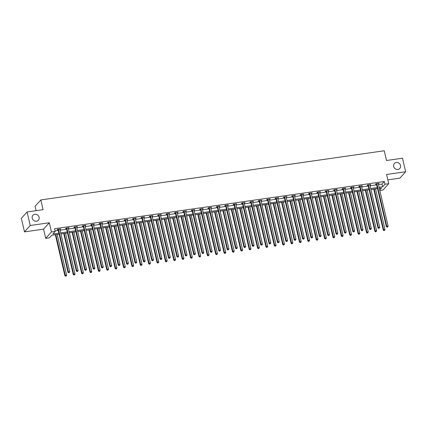 <?xml version="1.0" encoding="UTF-8"?>
<svg xmlns="http://www.w3.org/2000/svg" width="427" height="427" viewBox="0 0 427 427"><rect width="100%" height="100%" fill="white"/><g stroke="black" fill="none" stroke-linecap="round" stroke-linejoin="round"><path stroke-width="0.64" d="M39.087 217.236A3.667 3.352 -138.1 0 1 38.377 220.183A3.667 3.352 -138.1 0 1 34.849 221.053A3.667 3.352 -138.1 0 1 32.212 218.224A3.667 3.352 -138.1 0 1 32.922 215.277A3.667 3.352 -138.1 0 1 36.45 214.407A3.667 3.352 -138.1 0 1 39.087 217.236M400.531 165.479A3.667 3.352 -138.1 0 1 399.821 168.425A3.667 3.352 -138.1 0 1 396.293 169.295A3.667 3.352 -138.1 0 1 393.657 166.466A3.667 3.352 -138.1 0 1 394.367 163.52A3.667 3.352 -138.1 0 1 397.895 162.65A3.667 3.352 -138.1 0 1 400.531 165.479M59.129 234.167L51.79 235.218L49.463 237.807L45.705 238.346L51.443 231.957L55.206 231.418L52.879 234.012L58.889 233.147M43.565 229.15L49.302 222.761L30.237 225.493L27.093 211.968L21.35 218.357L24.499 231.882L43.565 229.15L45.705 238.346M36.103 210.676L35.089 206.326L40.832 199.937L384.231 150.768L386.499 160.504L402.501 158.214L405.65 171.734L386.584 174.467L388.725 183.663L382.982 190.052L379.827 190.501M387.839 179.852L399.907 178.123L405.65 171.734M30.237 225.493L24.499 231.882M378.45 184.597L382.005 184.085L384.337 181.496L54.576 228.717L55.206 231.418M55.083 230.9L58.259 230.447M60.079 230.185L66.639 229.246M68.453 228.984L75.019 228.045M76.833 227.783L83.398 226.844M85.213 226.588L91.773 225.643M93.588 225.387L100.153 224.447M101.968 224.186L108.533 223.246M110.347 222.985L116.907 222.045M118.727 221.784L125.287 220.844M127.102 220.588L133.667 219.649M135.482 219.387L142.042 218.448M143.862 218.186L150.421 217.247M152.236 216.985L158.801 216.046M160.616 215.79L167.181 214.85M168.996 214.589L175.556 213.649M177.37 213.388L183.936 212.449M185.75 212.187L192.315 211.248M194.13 210.991L200.69 210.047M202.51 209.79L209.07 208.851M210.885 208.589L217.45 207.65M219.264 207.389L225.824 206.449M227.644 206.188L234.204 205.248M236.019 204.992L242.584 204.053M244.399 203.791L250.964 202.852M252.779 202.59L259.338 201.651M261.153 201.389L267.718 200.45M269.533 200.194L276.098 199.254M277.913 198.993L284.473 198.053M286.287 197.792L292.853 196.852M294.667 196.591L301.232 195.651M303.047 195.39L309.607 194.45M311.427 194.194L317.987 193.255M319.802 192.993L326.367 192.054M328.182 191.792L334.747 190.853M336.561 190.591L343.121 189.652M344.936 189.396L351.501 188.456M353.316 188.195L359.881 187.256M361.696 186.994L368.255 186.055M370.07 185.793L376.635 184.854M378.274 183.829L379.128 183.332L375.904 183.791L375.52 184.224L376.39 184.101M369.894 185.03L370.748 184.533L367.53 184.992L367.14 185.425L368.01 185.302M361.514 186.231L362.374 185.729L359.15 186.193L358.76 186.626L359.63 186.498M353.14 187.432L353.994 186.93L350.77 187.394L350.386 187.827L351.25 187.699M344.76 188.627L345.614 188.131L342.395 188.59L342.006 189.022L342.876 188.899M336.38 189.828L337.239 189.332L334.015 189.791L333.626 190.223L334.496 190.1M328.005 191.029L328.859 190.533L325.636 190.992L325.246 191.424L326.116 191.301M319.626 192.23L320.48 191.728L317.256 192.193L316.871 192.625L317.741 192.497M311.246 193.431L312.1 192.929L308.881 193.394L308.491 193.821L309.361 193.698M302.871 194.627L303.725 194.13L300.501 194.589L300.112 195.022L300.982 194.899M294.491 195.828L295.345 195.331L292.121 195.79L291.737 196.223L292.607 196.1M286.111 197.028L286.965 196.527L283.747 196.991L283.357 197.423L284.227 197.295M277.731 198.229L278.591 197.728L275.367 198.192L274.977 198.624L275.847 198.496M269.357 199.425L270.211 198.929L266.987 199.388L266.603 199.82L267.467 199.697M260.977 200.626L261.831 200.13L258.613 200.589L258.223 201.021L259.093 200.898M252.597 201.827L253.457 201.325L250.233 201.79L249.843 202.222L250.713 202.094M244.223 203.028L245.077 202.526L241.853 202.99L241.463 203.423L242.333 203.295M235.843 204.223L236.697 203.727L233.473 204.186L233.089 204.618L233.959 204.496M227.463 205.424L228.317 204.928L225.098 205.387L224.709 205.819L225.579 205.697M219.088 206.625L219.942 206.129L216.719 206.588L216.329 207.02L217.199 206.898M210.708 207.826L211.562 207.325L208.339 207.789L207.954 208.221L208.824 208.093M202.329 209.027L203.183 208.525L199.964 208.99L199.574 209.417L200.444 209.294M193.949 210.223L194.808 209.726L191.584 210.185L191.195 210.618L192.065 210.495M185.574 211.424L186.428 210.927L183.204 211.386L182.82 211.819L183.685 211.696M177.194 212.625L178.048 212.123L174.83 212.587L174.44 213.02L175.31 212.892M168.814 213.826L169.674 213.324L166.45 213.788L166.06 214.221L166.93 214.092M160.44 215.021L161.294 214.525L158.07 214.984L157.68 215.416L158.55 215.293M152.06 216.222L152.914 215.726L149.69 216.185L149.306 216.617L150.176 216.494M143.68 217.423L144.534 216.927L141.316 217.386L140.926 217.818L141.796 217.695M135.306 218.624L136.16 218.122L132.936 218.587L132.546 219.019L133.416 218.891M126.926 219.82L127.78 219.323L124.556 219.788L124.172 220.215L125.042 220.092M118.546 221.021L119.4 220.524L116.181 220.983L115.792 221.416L116.662 221.293M110.166 222.221L111.025 221.725L107.801 222.184L107.412 222.616L108.282 222.494M101.791 223.422L102.645 222.921L99.422 223.385L99.037 223.817L99.902 223.689M93.412 224.623L94.266 224.122L91.047 224.586L90.657 225.013L91.527 224.89M85.032 225.819L85.891 225.323L82.667 225.782L82.278 226.214L83.148 226.091M76.657 227.02L77.511 226.523L74.287 226.983L73.898 227.415L74.768 227.292M68.277 228.221L69.131 227.719L65.907 228.183L65.523 228.616L66.393 228.488M59.897 229.422L60.757 228.92L57.533 229.384L57.143 229.817L58.013 229.689M49.302 222.761L51.443 231.957M384.337 181.496L384.967 184.202L388.725 183.663M27.093 211.968L43.095 209.678L40.832 199.937M379.72 190.036L381.551 187.997L379.32 188.318M377.5 188.579L370.94 189.519M369.125 189.78L362.56 190.72M360.746 190.976L354.18 191.92M352.366 192.177L345.806 193.116M343.991 193.378L337.426 194.317M335.611 194.579L329.046 195.518M327.231 195.779L320.672 196.719M318.857 196.975L312.292 197.914M310.477 198.176L303.912 199.115M302.097 199.377L295.537 200.316M293.717 200.578L287.157 201.517M285.343 201.774L278.778 202.718M276.963 202.974L270.398 203.914M268.583 204.175L262.023 205.115M260.208 205.376L253.643 206.316M251.829 206.577L245.263 207.517M243.449 207.773L236.889 208.712M235.074 208.974L228.509 209.913M226.694 210.175L220.129 211.114M218.314 211.376L211.755 212.315M209.935 212.571L203.375 213.511M201.56 213.772L194.995 214.712M193.18 214.973L186.615 215.913M184.8 216.174L178.24 217.113M176.426 217.37L169.861 218.314M168.046 218.571L161.481 219.51M159.666 219.772L153.106 220.711M151.291 220.972L144.726 221.912M142.912 222.173L136.346 223.113M134.532 223.369L127.972 224.308M126.152 224.57L119.592 225.509M117.777 225.771L111.212 226.71M109.397 226.972L102.832 227.911M101.018 228.167L94.458 229.107M92.643 229.368L86.078 230.308M84.263 230.569L77.698 231.509M75.883 231.77L69.323 232.71M67.509 232.971L60.944 233.911M379.08 187.298L382.635 186.791L384.967 184.202M60.709 232.891L67.269 231.952M69.083 231.69L75.648 230.751M77.463 230.489L84.028 229.55M85.843 229.288L92.403 228.349M94.218 228.093L100.783 227.148M102.597 226.892L109.163 225.952M110.977 225.691L117.537 224.751M119.352 224.49L125.917 223.551M127.732 223.289L134.297 222.35M136.112 222.093L142.671 221.154M144.491 220.892L151.051 219.953M152.866 219.691L159.431 218.752M161.246 218.491L167.811 217.551M169.626 217.295L176.186 216.356M178 216.094L184.565 215.155M186.38 214.893L192.945 213.954M194.76 213.692L201.32 212.753M203.135 212.497L209.7 211.552M211.514 211.296L218.08 210.356M219.894 210.095L226.454 209.155M228.274 208.894L234.834 207.954M236.649 207.693L243.214 206.753M245.029 206.497L251.594 205.558M253.408 205.296L259.968 204.357M261.783 204.095L268.348 203.156M270.163 202.894L276.728 201.955M278.543 201.699L285.103 200.754M286.917 200.498L293.482 199.558M295.297 199.297L301.862 198.358M303.677 198.096L310.237 197.157M312.057 196.895L318.617 195.956M320.431 195.699L326.997 194.76M328.811 194.498L335.376 193.559M337.191 193.298L343.751 192.358M345.566 192.097L352.131 191.157M353.946 190.901L360.511 189.962M362.326 189.7L368.885 188.761M370.7 188.499L377.265 187.56M382.005 184.085L382.635 186.791M378.658 183.402L378.738 183.765M370.278 184.597L370.364 184.966M361.899 185.798L361.984 186.161M353.519 186.999L353.604 187.362M345.144 188.2L345.229 188.563M336.764 189.396L336.85 189.764M328.384 190.597L328.47 190.96M320.01 191.798L320.09 192.161M311.63 192.999L311.715 193.362M303.25 194.2L303.335 194.563M294.876 195.395L294.956 195.763M286.496 196.596L286.581 196.959M278.116 197.797L278.201 198.16M269.736 198.998L269.821 199.361M261.361 200.194L261.447 200.562M252.981 201.395L253.067 201.757M244.602 202.595L244.687 202.958M236.227 203.796L236.312 204.159M227.847 204.992L227.933 205.36M219.467 206.193L219.553 206.556M211.093 207.394L211.173 207.757M202.713 208.595L202.798 208.958M194.333 209.796L194.418 210.159M185.953 210.991L186.039 211.36M177.579 212.192L177.664 212.555M169.199 213.393L169.284 213.756M160.819 214.594L160.904 214.957M152.444 215.79L152.53 216.158M144.064 216.991L144.15 217.354M135.685 218.192L135.77 218.555M127.31 219.393L127.39 219.756M118.93 220.594L119.016 220.956M110.55 221.789L110.636 222.152M102.17 222.99L102.256 223.353M93.796 224.191L93.881 224.554M85.416 225.392L85.501 225.755M77.036 226.588L77.122 226.956M68.662 227.788L68.747 228.151M60.282 228.989L60.367 229.352M376.913 183.941L376.523 184.373L386.366 226.673L386.755 226.246L376.913 183.941A0.571 0.523 41.9 0 0 376.827 183.743L376.774 183.669M387.204 227.02L387.743 226.94L387.204 227.02L386.755 226.246L388.1 226.054L378.253 183.749A0.571 0.523 41.9 0 1 378.247 183.541L378.258 183.455M376.523 184.373A0.571 0.523 41.9 0 0 376.438 184.176L376.155 183.759M386.366 226.673L387.049 227.191M387.743 226.94L388.1 226.054M373.721 189.118L383.265 230.126L383.654 229.699L384.994 229.507L375.536 188.862M374.196 189.054L383.654 229.699L383.948 230.644L384.642 230.393L384.103 230.473M384.994 229.507L384.642 230.393M383.948 230.644L383.265 230.126M368.533 185.142L368.143 185.574L377.991 227.874L378.375 227.442L368.533 185.142A0.571 0.523 41.9 0 0 368.448 184.944L368.4 184.87M378.829 228.221L379.363 228.141L378.829 228.221L378.375 227.442L379.72 227.249L369.878 184.95A0.571 0.523 41.9 0 1 369.867 184.742L369.883 184.656M368.143 185.574A0.571 0.523 41.9 0 0 368.058 185.377L367.78 184.955M377.991 227.874L378.674 228.392M379.363 228.141L379.72 227.249M360.153 186.337L359.769 186.77L369.611 229.075L370.001 228.642L360.153 186.337A0.571 0.523 41.9 0 0 360.068 186.145L360.02 186.071M370.449 229.416L370.988 229.342L370.449 229.416L370.001 228.642L371.341 228.45L361.498 186.145A0.571 0.523 41.9 0 1 361.488 185.942L361.504 185.857M359.769 186.77A0.571 0.523 41.9 0 0 359.683 186.572L359.401 186.156M369.611 229.075L370.294 229.593M370.988 229.342L371.341 228.45M365.341 190.319L374.885 231.327L375.274 230.895L376.614 230.703L367.156 190.058M365.816 190.25L375.274 230.895L375.568 231.845L376.262 231.594L375.723 231.674M376.614 230.703L376.262 231.594M375.568 231.845L374.885 231.327M356.967 191.52L366.505 232.528L366.894 232.096L368.239 231.904L358.781 191.259M357.436 191.451L366.894 232.096L367.188 233.046L367.882 232.795L367.348 232.87M368.239 231.904L367.882 232.795M367.188 233.046L366.505 232.528M351.779 187.538L351.389 187.971L361.231 230.276L361.621 229.843L351.779 187.538A0.571 0.523 41.9 0 0 351.693 187.341L351.64 187.266M362.069 230.617L362.608 230.543L362.069 230.617L361.621 229.843L362.966 229.651L353.118 187.346A0.571 0.523 41.9 0 1 353.113 187.138L353.124 187.058M351.389 187.971A0.571 0.523 41.9 0 0 351.304 187.773L351.021 187.357M361.231 230.276L361.915 230.788M362.608 230.543L362.966 229.651M343.399 188.739L343.009 189.172L352.857 231.477L353.241 231.044L343.399 188.739A0.571 0.523 41.9 0 0 343.313 188.542L343.26 188.467M353.695 231.818L354.229 231.738L353.695 231.818L353.241 231.044L354.586 230.852L344.738 188.547A0.571 0.523 41.9 0 1 344.733 188.339L344.744 188.254M343.009 189.172A0.571 0.523 41.9 0 0 342.924 188.974L342.646 188.558M352.857 231.477L353.54 231.989M354.229 231.738L354.586 230.852M335.019 189.94L334.635 190.373L344.477 232.672L344.867 232.24L335.019 189.94A0.571 0.523 41.9 0 0 334.933 189.743L334.885 189.668M345.315 233.019L345.854 232.939L345.315 233.019L344.867 232.24L346.206 232.048L336.364 189.748A0.571 0.523 41.9 0 1 336.353 189.54L336.369 189.455M334.635 190.373A0.571 0.523 41.9 0 0 334.544 190.175L334.266 189.753M344.477 232.672L345.16 233.19M345.854 232.939L346.206 232.048M348.587 192.721L358.13 233.729L358.515 233.297L359.86 233.105L350.402 192.46M349.056 192.652L358.515 233.297L358.813 234.242L359.502 233.996L358.968 234.071M359.86 233.105L359.502 233.996M358.813 234.242L358.13 233.729M340.207 193.917L349.75 234.93L350.14 234.498L351.48 234.306L342.022 193.661M340.682 193.853L350.14 234.498L350.434 235.442L351.127 235.192L350.588 235.272M351.48 234.306L351.127 235.192M350.434 235.442L349.75 234.93M331.827 195.118L341.37 236.126L341.76 235.693L343.105 235.501L333.647 194.861M332.302 195.054L341.76 235.693L342.054 236.643L342.748 236.393L342.208 236.473M343.105 235.501L342.748 236.393M342.054 236.643L341.37 236.126M326.644 191.136L326.255 191.568L336.097 233.873L336.487 233.441L326.644 191.136A0.571 0.523 41.9 0 0 326.554 190.944L326.506 190.869M336.935 234.215L337.474 234.14L336.935 234.215L336.487 233.441L337.826 233.249L327.984 190.944A0.571 0.523 41.9 0 1 327.979 190.741L327.989 190.655M326.255 191.568A0.571 0.523 41.9 0 0 326.169 191.376L325.886 190.954M336.097 233.873L336.78 234.391M337.474 234.14L337.826 233.249M323.452 196.319L332.996 237.327L333.38 236.894L334.725 236.702L325.267 196.057M323.922 196.249L333.38 236.894L333.679 237.844L334.368 237.593L333.834 237.668M334.725 236.702L334.368 237.593M333.679 237.844L332.996 237.327M318.264 192.337L317.875 192.769L327.717 235.074L328.107 234.642L318.264 192.337A0.571 0.523 41.9 0 0 318.179 192.139L318.126 192.065M328.555 235.416L329.094 235.341L328.555 235.416L328.107 234.642L329.452 234.45L319.604 192.145A0.571 0.523 41.9 0 1 319.599 191.936L319.609 191.856M317.875 192.769A0.571 0.523 41.9 0 0 317.789 192.572L317.512 192.155M327.717 235.074L328.4 235.592M329.094 235.341L329.452 234.45M315.073 197.52L324.616 238.528L325.006 238.095L326.345 237.903L316.887 197.258M315.548 197.45L325.006 238.095L325.299 239.045L325.993 238.794L325.454 238.869M326.345 237.903L325.993 238.794M325.299 239.045L324.616 238.528M309.885 193.538L309.495 193.97L319.343 236.275L319.727 235.843L309.885 193.538A0.571 0.523 41.9 0 0 309.799 193.34L309.751 193.266M320.181 236.617L320.714 236.542L320.181 236.617L319.727 235.843L321.072 235.651L311.23 193.346A0.571 0.523 41.9 0 1 311.219 193.137L311.235 193.052M309.495 193.97A0.571 0.523 41.9 0 0 309.41 193.773L309.132 193.356M319.343 236.275L320.026 236.788M320.714 236.542L321.072 235.651M306.693 198.72L316.236 239.728L316.626 239.296L317.971 239.104L308.513 198.459M307.168 198.651L316.626 239.296L316.919 240.241L317.613 239.995L317.074 240.07M317.971 239.104L317.613 239.995M316.919 240.241L316.236 239.728M301.505 194.739L301.12 195.171L310.963 237.471L311.352 237.038L301.505 194.739A0.571 0.523 41.9 0 0 301.419 194.541L301.371 194.466M311.801 237.818L312.34 237.738L311.801 237.818L311.352 237.038L312.692 236.846L302.85 194.547A0.571 0.523 41.9 0 1 302.839 194.338L302.855 194.253M301.12 195.171A0.571 0.523 41.9 0 0 301.035 194.974L300.752 194.557M310.963 237.471L311.646 237.988M312.34 237.738L312.692 236.846M298.318 199.916L307.862 240.924L308.246 240.497L309.591 240.3L300.133 199.66M298.788 199.852L308.246 240.497L308.545 241.442L309.233 241.191L308.7 241.271M309.591 240.3L309.233 241.191M308.545 241.442L307.862 240.924M293.13 195.94L292.741 196.367L302.583 238.672L302.973 238.239L293.13 195.94A0.571 0.523 41.9 0 0 293.045 195.742L292.991 195.667M303.421 239.013L303.96 238.939L303.421 239.013L302.973 238.239L304.318 238.047L294.47 195.747A0.571 0.523 41.9 0 1 294.465 195.539L294.475 195.454M292.741 196.367A0.571 0.523 41.9 0 0 292.655 196.174L292.372 195.753M302.583 238.672L303.266 239.189M303.96 238.939L304.318 238.047M289.938 201.117L299.482 242.125L299.871 241.693L301.211 241.501L291.753 200.855M290.413 201.048L299.871 241.693L300.165 242.643L300.859 242.392L300.32 242.467M301.211 241.501L300.859 242.392M300.165 242.643L299.482 242.125M284.75 197.135L284.361 197.568L294.208 239.873L294.593 239.44L284.75 197.135A0.571 0.523 41.9 0 0 284.665 196.943L284.617 196.868M295.046 240.214L295.58 240.139L295.046 240.214L294.593 239.44L295.938 239.248L286.095 196.943A0.571 0.523 41.9 0 1 286.085 196.735L286.101 196.655M284.361 197.568A0.571 0.523 41.9 0 0 284.275 197.37L283.998 196.954M294.208 239.873L294.892 240.39M295.58 240.139L295.938 239.248M281.558 202.318L291.102 243.326L291.492 242.894L292.831 242.701L283.373 202.056M282.033 202.249L291.492 242.894L291.785 243.844L292.479 243.593L291.94 243.668M292.831 242.701L292.479 243.593M291.785 243.844L291.102 243.326M276.37 198.336L275.986 198.768L285.828 241.074L286.218 240.641L276.37 198.336A0.571 0.523 41.9 0 0 276.285 198.139L276.237 198.064M286.666 241.415L287.206 241.34L286.666 241.415L286.218 240.641L287.558 240.449L277.715 198.144A0.571 0.523 41.9 0 1 277.705 197.936L277.721 197.85M275.986 198.768A0.571 0.523 41.9 0 0 275.901 198.571L275.618 198.155M285.828 241.074L286.512 241.586M287.206 241.34L287.558 240.449M273.184 203.519L282.722 244.527L283.112 244.095L284.457 243.902L274.999 203.257M273.654 203.449L283.112 244.095L283.405 245.039L284.099 244.794L283.565 244.868M284.457 243.902L284.099 244.794M283.405 245.039L282.722 244.527M267.996 199.537L267.606 199.969L277.449 242.269L277.838 241.842L267.996 199.537A0.571 0.523 41.9 0 0 267.91 199.34L267.857 199.265M278.287 242.616L278.826 242.536L278.287 242.616L277.838 241.842L279.183 241.65L269.336 199.345A0.571 0.523 41.9 0 1 269.33 199.137L269.341 199.051M267.606 199.969A0.571 0.523 41.9 0 0 267.521 199.772L267.238 199.356M277.449 242.269L278.132 242.787M278.826 242.536L279.183 241.65M264.804 204.714L274.347 245.722L274.732 245.295L276.077 245.103L266.619 204.458M265.274 204.65L274.732 245.295L275.031 246.24L275.719 245.989L275.185 246.069M276.077 245.103L275.719 245.989M275.031 246.24L274.347 245.722M259.616 200.738L259.226 201.17L269.074 243.47L269.458 243.038L259.616 200.738A0.571 0.523 41.9 0 0 259.531 200.541L259.477 200.466M269.912 243.817L270.446 243.737L269.912 243.817L269.458 243.038L270.803 242.846L260.956 200.546A0.571 0.523 41.9 0 1 260.95 200.338L260.961 200.252M259.226 201.17A0.571 0.523 41.9 0 0 259.141 200.973L258.863 200.551M269.074 243.47L269.757 243.988M270.446 243.737L270.803 242.846M256.424 205.915L265.968 246.923L266.357 246.491L267.697 246.299L258.239 205.659M256.899 205.851L266.357 246.491L266.651 247.441L267.345 247.19L266.806 247.27M267.697 246.299L267.345 247.19M266.651 247.441L265.968 246.923M251.236 201.934L250.852 202.366L260.694 244.671L261.084 244.239L251.236 201.934A0.571 0.523 41.9 0 0 251.151 201.741L251.103 201.667M261.532 245.013L262.071 244.938L261.532 245.013L261.084 244.239L262.424 244.047L252.581 201.741A0.571 0.523 41.9 0 1 252.57 201.539L252.587 201.453M250.852 202.366A0.571 0.523 41.9 0 0 250.761 202.174L250.484 201.752M260.694 244.671L261.377 245.189M262.071 244.938L262.424 244.047M248.05 207.116L257.588 248.124L257.977 247.692L259.322 247.5L249.864 206.855M248.519 207.047L257.977 247.692L258.271 248.642L258.965 248.391L258.426 248.466M259.322 247.5L258.965 248.391M258.271 248.642L257.588 248.124M242.862 203.135L242.472 203.567L252.314 245.872L252.704 245.44L242.862 203.135A0.571 0.523 41.9 0 0 242.771 202.937L242.723 202.862M253.152 246.214L253.691 246.139L253.152 246.214L252.704 245.44L254.044 245.247L244.201 202.942A0.571 0.523 41.9 0 1 244.196 202.734L244.207 202.654M242.472 203.567A0.571 0.523 41.9 0 0 242.387 203.369L242.104 202.953M252.314 245.872L252.997 246.384M253.691 246.139L254.044 245.247M239.67 208.317L249.213 249.325L249.598 248.893L250.943 248.701L241.485 208.056M240.139 208.248L249.598 248.893L249.896 249.838L250.585 249.592L250.051 249.667M250.943 248.701L250.585 249.592M249.896 249.838L249.213 249.325M234.482 204.336L234.092 204.768L243.934 247.073L244.324 246.641L234.482 204.336A0.571 0.523 41.9 0 0 234.396 204.138L234.343 204.063M244.772 247.414L245.311 247.334L244.772 247.414L244.324 246.641L245.669 246.448L235.821 204.143A0.571 0.523 41.9 0 1 235.816 203.935L235.827 203.85M234.092 204.768A0.571 0.523 41.9 0 0 234.007 204.57L233.729 204.154M243.934 247.073L244.618 247.585M245.311 247.334L245.669 246.448M231.29 209.518L240.833 250.526L241.223 250.094L242.563 249.902L233.105 209.257M231.765 209.449L241.223 250.094L241.517 251.039L242.21 250.788L241.671 250.868M242.563 249.902L242.21 250.788M241.517 251.039L240.833 250.526M226.102 205.536L225.712 205.969L235.56 248.268L235.944 247.836L226.102 205.536A0.571 0.523 41.9 0 0 226.016 205.339L225.968 205.264M236.398 248.615L236.932 248.535L236.398 248.615L235.944 247.836L237.289 247.644L227.447 205.344A0.571 0.523 41.9 0 1 227.436 205.136L227.452 205.051M225.712 205.969A0.571 0.523 41.9 0 0 225.627 205.771L225.349 205.355M235.56 248.268L236.243 248.786M236.932 248.535L237.289 247.644M222.91 210.714L232.453 251.722L232.843 251.289L234.188 251.097L224.73 210.458M223.385 210.65L232.843 251.289L233.137 252.24L233.831 251.989L233.291 252.069M234.188 251.097L233.831 251.989M233.137 252.24L232.453 251.722M217.722 206.737L217.338 207.164L227.18 249.469L227.57 249.037L217.722 206.737A0.571 0.523 41.9 0 0 217.637 206.54L217.589 206.465M228.018 249.811L228.557 249.736L228.018 249.811L227.57 249.037L228.909 248.845L219.067 206.54A0.571 0.523 41.9 0 1 219.056 206.337L219.072 206.252M217.338 207.164A0.571 0.523 41.9 0 0 217.252 206.972L216.969 206.551M227.18 249.469L227.863 249.987M228.557 249.736L228.909 248.845M214.535 211.915L224.079 252.923L224.463 252.49L225.808 252.298L216.35 211.653M215.005 211.845L224.463 252.49L224.762 253.441L225.451 253.19L224.917 253.264M225.808 252.298L225.451 253.19M224.762 253.441L224.079 252.923M209.347 207.933L208.958 208.365L218.8 250.67L219.19 250.238L209.347 207.933A0.571 0.523 41.9 0 0 209.262 207.735L209.209 207.661M219.638 251.012L220.177 250.937L219.638 251.012L219.19 250.238L220.535 250.046L210.687 207.741A0.571 0.523 41.9 0 1 210.682 207.533L210.692 207.453M208.958 208.365A0.571 0.523 41.9 0 0 208.872 208.168L208.589 207.752M218.8 250.67L219.483 251.188M220.177 250.937L220.535 250.046M206.156 213.116L215.699 254.124L216.089 253.691L217.428 253.499L207.97 212.854M206.631 213.046L216.089 253.691L216.382 254.641L217.076 254.391L216.537 254.465M217.428 253.499L217.076 254.391M216.382 254.641L215.699 254.124M200.968 209.134L200.578 209.566L210.426 251.871L210.81 251.439L200.968 209.134A0.571 0.523 41.9 0 0 200.882 208.936L200.834 208.862M211.264 252.213L211.797 252.138L211.264 252.213L210.81 251.439L212.155 251.247L202.313 208.942A0.571 0.523 41.9 0 1 202.302 208.734L202.318 208.648M200.578 209.566A0.571 0.523 41.9 0 0 200.493 209.369L200.215 208.952M210.426 251.871L211.109 252.384M211.797 252.138L212.155 251.247M197.776 214.317L207.319 255.325L207.709 254.892L209.049 254.7L199.59 214.055M198.251 214.247L207.709 254.892L208.002 255.837L208.696 255.592L208.157 255.666M209.049 254.7L208.696 255.592M208.002 255.837L207.319 255.325M192.588 210.335L192.203 210.767L202.046 253.067L202.435 252.64L192.588 210.335A0.571 0.523 41.9 0 0 192.502 210.137L192.454 210.063M202.884 253.414L203.423 253.334L202.884 253.414L202.435 252.64L203.775 252.442L193.933 210.143A0.571 0.523 41.9 0 1 193.922 209.935L193.938 209.849M192.203 210.767A0.571 0.523 41.9 0 0 192.118 210.57L191.835 210.153M202.046 253.067L202.729 253.585M203.423 253.334L203.775 252.442M189.401 215.512L198.945 256.52L199.329 256.093L200.674 255.901L191.216 215.256M189.871 215.448L199.329 256.093L199.622 257.038L200.316 256.787L199.783 256.867M200.674 255.901L200.316 256.787M199.622 257.038L198.945 256.52M184.213 211.536L183.823 211.963L193.666 254.268L194.055 253.835L184.213 211.536A0.571 0.523 41.9 0 0 184.128 211.338L184.074 211.264M194.504 254.615L195.043 254.535L194.504 254.615L194.055 253.835L195.401 253.643L185.553 211.344A0.571 0.523 41.9 0 1 185.548 211.135L185.558 211.05M183.823 211.963A0.571 0.523 41.9 0 0 183.738 211.771L183.455 211.349M193.666 254.268L194.349 254.786M195.043 254.535L195.401 253.643M181.021 216.713L190.565 257.721L190.949 257.289L192.294 257.097L182.836 216.452M181.491 216.644L190.949 257.289L191.248 258.239L191.936 257.988L191.403 258.068M192.294 257.097L191.936 257.988M191.248 258.239L190.565 257.721M175.833 212.731L175.444 213.164L185.291 255.469L185.676 255.036L175.833 212.731A0.571 0.523 41.9 0 0 175.748 212.539L175.694 212.465M186.129 255.81L186.663 255.736L186.129 255.81L185.676 255.036L187.021 254.844L177.173 212.539A0.571 0.523 41.9 0 1 177.168 212.331L177.178 212.251M175.444 213.164A0.571 0.523 41.9 0 0 175.358 212.966L175.081 212.55M185.291 255.469L185.975 255.986M186.663 255.736L187.021 254.844M172.641 217.914L182.185 258.922L182.575 258.49L183.914 258.298L174.456 217.653M173.116 217.845L182.575 258.49L182.868 259.44L183.562 259.189L183.023 259.264M183.914 258.298L183.562 259.189M182.868 259.44L182.185 258.922M167.453 213.932L167.069 214.365L176.911 256.67L177.301 256.237L167.453 213.932A0.571 0.523 41.9 0 0 167.368 213.735L167.32 213.66M177.749 257.011L178.289 256.937L177.749 257.011L177.301 256.237L178.641 256.045L168.798 213.74A0.571 0.523 41.9 0 1 168.788 213.532L168.804 213.452M167.069 214.365A0.571 0.523 41.9 0 0 166.978 214.167L166.701 213.751M176.911 256.67L177.595 257.182M178.289 256.937L178.641 256.045M164.267 219.115L173.805 260.123L174.195 259.691L175.54 259.499L166.082 218.854M164.737 219.046L174.195 259.691L174.488 260.635L175.182 260.39L174.643 260.465M175.54 259.499L175.182 260.39M174.488 260.635L173.805 260.123M159.079 215.133L158.689 215.566L168.532 257.865L168.921 257.438L159.079 215.133A0.571 0.523 41.9 0 0 158.988 214.936L158.94 214.861M169.37 258.212L169.909 258.132L169.37 258.212L168.921 257.438L170.261 257.246L160.419 214.941A0.571 0.523 41.9 0 1 160.413 214.733L160.424 214.648M158.689 215.566A0.571 0.523 41.9 0 0 158.604 215.368L158.321 214.952M168.532 257.865L169.215 258.383M169.909 258.132L170.261 257.246M155.887 220.311L165.43 261.324L165.815 260.892L167.16 260.7L157.702 220.054M156.357 220.247L165.815 260.892L166.114 261.836L166.802 261.586L166.268 261.666M167.16 260.7L166.802 261.586M166.114 261.836L165.43 261.324M150.699 216.334L150.309 216.767L160.152 259.066L160.541 258.634L150.699 216.334A0.571 0.523 41.9 0 0 150.614 216.137L150.56 216.062M160.995 259.413L161.529 259.333L160.995 259.413L160.541 258.634L161.886 258.442L152.039 216.142A0.571 0.523 41.9 0 1 152.033 215.934L152.044 215.848M150.309 216.767A0.571 0.523 41.9 0 0 150.224 216.569L149.946 216.147M160.152 259.066L160.835 259.584M161.529 259.333L161.886 258.442M147.507 221.512L157.051 262.52L157.44 262.087L158.78 261.895L149.322 221.255M147.982 221.448L157.44 262.087L157.734 263.037L158.428 262.786L157.889 262.867M158.78 261.895L158.428 262.786M157.734 263.037L157.051 262.52M142.319 217.53L141.929 217.962L151.777 260.267L152.161 259.835L142.319 217.53A0.571 0.523 41.9 0 0 142.234 217.338L142.186 217.263M152.615 260.609L153.149 260.534L152.615 260.609L152.161 259.835L153.506 259.643L143.664 217.338A0.571 0.523 41.9 0 1 143.653 217.135L143.669 217.049M141.929 217.962A0.571 0.523 41.9 0 0 141.844 217.77L141.567 217.348M151.777 260.267L152.46 260.785M153.149 260.534L153.506 259.643M139.127 222.713L148.671 263.721L149.06 263.288L150.405 263.096L140.947 222.451M139.602 222.643L149.06 263.288L149.354 264.238L150.048 263.987L149.509 264.062M150.405 263.096L150.048 263.987M149.354 264.238L148.671 263.721M133.939 218.731L133.555 219.163L143.397 261.468L143.787 261.036L133.939 218.731A0.571 0.523 41.9 0 0 133.854 218.533L133.806 218.459M144.235 261.81L144.774 261.735L144.235 261.81L143.787 261.036L145.127 260.844L135.284 218.539A0.571 0.523 41.9 0 1 135.274 218.33L135.29 218.25M133.555 219.163A0.571 0.523 41.9 0 0 133.47 218.966L133.187 218.549M143.397 261.468L144.08 261.981M144.774 261.735L145.127 260.844M130.753 223.913L140.296 264.921L140.68 264.489L142.026 264.297L132.567 223.652M131.222 223.844L140.68 264.489L140.979 265.439L141.668 265.188L141.134 265.263M142.026 264.297L141.668 265.188M140.979 265.439L140.296 264.921M125.565 219.932L125.175 220.364L135.017 262.669L135.407 262.237L125.565 219.932A0.571 0.523 41.9 0 0 125.479 219.734L125.426 219.659M135.855 263.011L136.394 262.931L135.855 263.011L135.407 262.237L136.752 262.045L126.904 219.74A0.571 0.523 41.9 0 1 126.899 219.531L126.91 219.446M125.175 220.364A0.571 0.523 41.9 0 0 125.09 220.167L124.807 219.75M135.017 262.669L135.701 263.181M136.394 262.931L136.752 262.045M122.373 225.114L131.916 266.122L132.306 265.69L133.646 265.498L124.188 224.853M122.848 225.045L132.306 265.69L132.6 266.635L133.293 266.389L132.754 266.464M133.646 265.498L133.293 266.389M132.6 266.635L131.916 266.122M117.185 221.133L116.795 221.565L126.643 263.865L127.027 263.432L117.185 221.133A0.571 0.523 41.9 0 0 117.099 220.935L117.051 220.86M127.481 264.212L128.015 264.132L127.481 264.212L127.027 263.432L128.372 263.24L118.53 220.94A0.571 0.523 41.9 0 1 118.519 220.732L118.535 220.647M116.795 221.565A0.571 0.523 41.9 0 0 116.71 221.367L116.432 220.951M126.643 263.865L127.326 264.382M128.015 264.132L128.372 263.24M113.993 226.31L123.536 267.318L123.926 266.886L125.266 266.694L115.808 226.054M114.468 226.246L123.926 266.886L124.22 267.836L124.914 267.585L124.374 267.665M125.266 266.694L124.914 267.585M124.22 267.836L123.536 267.318M108.805 222.334L108.421 222.761L118.263 265.066L118.653 264.633L108.805 222.334A0.571 0.523 41.9 0 0 108.72 222.136L108.671 222.061M119.101 265.407L119.64 265.332L119.101 265.407L118.653 264.633L119.992 264.441L110.15 222.141A0.571 0.523 41.9 0 1 110.139 221.933L110.155 221.848M108.421 222.761A0.571 0.523 41.9 0 0 108.335 222.568L108.052 222.147M118.263 265.066L118.946 265.583M119.64 265.332L119.992 264.441M105.618 227.511L115.162 268.519L115.546 268.087L116.891 267.894L107.433 227.249M106.088 227.442L115.546 268.087L115.84 269.037L116.534 268.786L116 268.861M116.891 267.894L116.534 268.786M115.84 269.037L115.162 268.519M100.43 223.529L100.041 223.962L109.883 266.267L110.273 265.834L100.43 223.529A0.571 0.523 41.9 0 0 100.345 223.337L100.292 223.262M110.721 266.608L111.26 266.533L110.721 266.608L110.273 265.834L111.618 265.642L101.77 223.337A0.571 0.523 41.9 0 1 101.765 223.129L101.775 223.049M100.041 223.962A0.571 0.523 41.9 0 0 99.955 223.764L99.672 223.348M109.883 266.267L110.566 266.784M111.26 266.533L111.618 265.642M97.239 228.712L106.782 269.72L107.166 269.288L108.511 269.095L99.053 228.45M97.708 228.642L107.166 269.288L107.465 270.238L108.154 269.987L107.62 270.061M108.511 269.095L108.154 269.987M107.465 270.238L106.782 269.72M92.051 224.73L91.661 225.162L101.509 267.467L101.893 267.035L92.051 224.73A0.571 0.523 41.9 0 0 91.965 224.533L91.912 224.458M102.347 267.809L102.88 267.734L102.347 267.809L101.893 267.035L103.238 266.843L93.39 224.538A0.571 0.523 41.9 0 1 93.385 224.33L93.396 224.244M91.661 225.162A0.571 0.523 41.9 0 0 91.575 224.965L91.298 224.549M101.509 267.467L102.192 267.98M102.88 267.734L103.238 266.843M88.859 229.913L98.402 270.921L98.792 270.488L100.131 270.296L90.673 229.651M89.334 229.843L98.792 270.488L99.085 271.433L99.779 271.188L99.24 271.262M100.131 270.296L99.779 271.188M99.085 271.433L98.402 270.921M83.671 225.931L83.286 226.363L93.129 268.663L93.518 268.236L83.671 225.931A0.571 0.523 41.9 0 0 83.585 225.734L83.537 225.659M93.967 269.01L94.506 268.93L93.967 269.01L93.518 268.236L94.858 268.044L85.016 225.739A0.571 0.523 41.9 0 1 85.005 225.531L85.021 225.445M83.286 226.363A0.571 0.523 41.9 0 0 83.196 226.166L82.918 225.75M93.129 268.663L93.812 269.181M94.506 268.93L94.858 268.044M80.484 231.108L90.022 272.116L90.412 271.689L91.757 271.497L82.299 230.852M80.954 231.044L90.412 271.689L90.705 272.634L91.399 272.383L90.86 272.463M91.757 271.497L91.399 272.383M90.705 272.634L90.022 272.116M75.296 227.132L74.906 227.564L84.749 269.864L85.138 269.432L75.296 227.132A0.571 0.523 41.9 0 0 75.205 226.934L75.157 226.86M85.587 270.211L86.126 270.131L85.587 270.211L85.138 269.432L86.478 269.24L76.636 226.94A0.571 0.523 41.9 0 1 76.63 226.732L76.641 226.646M74.906 227.564A0.571 0.523 41.9 0 0 74.821 227.367L74.538 226.945M84.749 269.864L85.432 270.382M86.126 270.131L86.478 269.24M72.104 232.309L81.648 273.317L82.032 272.885L83.377 272.693L73.919 232.048M72.574 232.24L82.032 272.885L82.331 273.835L83.019 273.584L82.486 273.664M83.377 272.693L83.019 273.584M82.331 273.835L81.648 273.317M66.916 228.328L66.527 228.76L76.374 271.065L76.759 270.633L66.916 228.328A0.571 0.523 41.9 0 0 66.831 228.135L66.777 228.061M77.212 271.407L77.746 271.332L77.212 271.407L76.759 270.633L78.104 270.44L68.256 228.135A0.571 0.523 41.9 0 1 68.251 227.933L68.261 227.847M66.527 228.76A0.571 0.523 41.9 0 0 66.441 228.562L66.164 228.146M76.374 271.065L77.052 271.583M77.746 271.332L78.104 270.44M63.724 233.51L73.268 274.518L73.657 274.086L74.997 273.894L65.539 233.249M64.199 233.441L73.657 274.086L73.951 275.036L74.645 274.785L74.106 274.86M74.997 273.894L74.645 274.785M73.951 275.036L73.268 274.518M58.536 229.529L58.147 229.961L67.994 272.266L68.379 271.834L58.536 229.529A0.571 0.523 41.9 0 0 58.451 229.331L58.403 229.256M68.832 272.607L69.366 272.533L68.832 272.607L68.379 271.834L69.724 271.641L59.881 229.336A0.571 0.523 41.9 0 1 59.871 229.128L59.887 229.048M58.147 229.961A0.571 0.523 41.9 0 0 58.061 229.763L57.784 229.347M67.994 272.266L68.678 272.778M69.366 272.533L69.724 271.641M55.345 234.711L64.888 275.719L65.278 275.287L66.623 275.095L57.165 234.45M55.82 234.642L65.278 275.287L65.571 276.232L66.265 275.986L65.726 276.061M66.623 275.095L66.265 275.986M65.571 276.232L64.888 275.719M376.827 183.743L376.438 184.176M368.448 184.944L368.058 185.377M360.068 186.145L359.683 186.572M351.693 187.341L351.304 187.773M343.313 188.542L342.924 188.974M334.933 189.743L334.544 190.175M326.554 190.944L326.169 191.376M318.179 192.139L317.789 192.572M309.799 193.34L309.41 193.773M301.419 194.541L301.035 194.974M293.045 195.742L292.655 196.174M284.665 196.943L284.275 197.37M276.285 198.139L275.901 198.571M267.91 199.34L267.521 199.772M259.531 200.541L259.141 200.973M251.151 201.741L250.761 202.174M242.771 202.937L242.387 203.369M234.396 204.138L234.007 204.57M226.016 205.339L225.627 205.771M217.637 206.54L217.252 206.972M209.262 207.735L208.872 208.168M200.882 208.936L200.493 209.369M192.502 210.137L192.118 210.57M184.128 211.338L183.738 211.771M175.748 212.539L175.358 212.966M167.368 213.735L166.978 214.167M158.988 214.936L158.604 215.368M150.614 216.137L150.224 216.569M142.234 217.338L141.844 217.77M133.854 218.533L133.47 218.966M125.479 219.734L125.09 220.167M117.099 220.935L116.71 221.367M108.72 222.136L108.335 222.568M100.345 223.337L99.955 223.764M91.965 224.533L91.575 224.965M83.585 225.734L83.196 226.166M75.205 226.934L74.821 227.367M66.831 228.135L66.441 228.562M58.451 229.331L58.061 229.763"/></g></svg>
